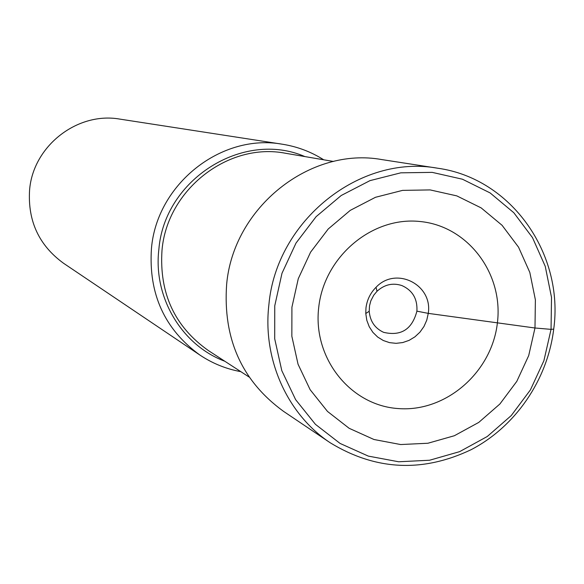 <?xml version="1.0" encoding="UTF-8"?>
<svg xmlns="http://www.w3.org/2000/svg" width="584" height="584" viewBox="0 0 584 584"><rect width="100%" height="100%" fill="white"/><g stroke="black" fill="none" stroke-linecap="round" stroke-linejoin="round"><path stroke-width="0.88" d="M377.023 291.27C384.469 284.51 392.762 282.605 401.901 285.569C412.581 290.372 417.582 298.906 416.903 311.162C412.114 329.369 401.018 336.421 383.608 332.332C374.891 328.303 370.088 321.28 369.205 311.257L369.519 305.797L370.825 300.848L373.76 295.175L377.023 291.27L376.038 287.291C370.344 293.029 366.978 299.935 365.964 308.009L365.781 313.513L366.818 320.339L369.234 326.719L372.899 332.369L377.658 337.034L383.286 340.508L389.535 342.64L396.113 343.334L402.734 342.56L409.099 340.363L414.925 336.844L419.954 332.15L423.962 326.5L426.773 320.149L428.262 313.374L534.988 327.996L535.382 299.818L529.819 272.436L518.548 247.178L502.072 225.293L481.15 207.889L456.776 195.874L430.138 189.917L402.566 190.377L375.468 197.297L350.247 210.371L328.237 228.979L310.593 252.157L298.271 278.707L291.912 307.242L291.847 336.253L298.044 364.226L310.148 389.718L327.493 411.428L349.137 428.291L373.95 439.496L400.653 444.541L427.897 443.249L454.352 435.737L478.741 422.422L499.889 403.997L516.803 381.359L528.695 355.619L534.988 327.996L551.048 329.369L553.537 329.113M318.703 307.586C312.659 358.306 350.553 405.53 398.288 408.566C445.942 412.348 491.859 372.293 497.393 322.894C503.627 273.553 467.857 225.906 419.903 221.497C372.052 216.328 324.018 256.814 318.703 307.586M437.701 168.221L381.907 159.6C310.177 146.482 233.293 207.364 226.628 284.517C222.869 338.698 241.805 380.958 283.452 411.297L330.281 442.818C287.386 414.472 262.457 359.401 268.881 304.79C276.283 220.548 360.007 153.964 437.701 168.221C511.606 178.405 564.29 254.222 553.676 329.434C547.412 380.001 515.57 426.568 471.084 449.709C422.582 472.741 375.651 470.449 330.281 442.818M376.038 287.291C395.974 265.924 432.963 284.671 428.262 313.374L416.903 311.162M240.82 371.658C226.059 368.949 212.401 363.401 199.845 355.014C164.542 329.31 148.409 293.788 151.453 248.448C156.84 183.916 221.438 133.145 282.306 144.212C297.219 146.569 311.017 151.76 323.697 159.79M282.306 144.212L119.961 119.129C77.468 111.471 33.076 145.956 29.587 189.982C27.638 220.942 38.967 245.375 63.576 263.282L199.845 355.014M551.048 329.369L543.901 360.693L530.418 389.893L511.248 415.574L487.268 436.504L459.623 451.651L429.598 460.236L398.653 461.769L368.307 456.104L340.07 443.431L315.411 424.312L295.628 399.653L281.802 370.657L274.706 338.815L274.757 305.775L281.992 273.268L296.03 243.032L316.141 216.642L341.231 195.487L369.957 180.638L400.806 172.827L432.167 172.368L462.44 179.215L490.107 192.924L513.832 212.751L532.499 237.637L545.244 266.326L551.515 297.402L551.048 329.369M333.471 161.461L285.685 153.293C228.497 141.905 167.075 189.457 162.002 250.281C159.155 293.292 174.653 326.741 208.488 350.634L249.134 377.06M224.811 361.248C181.836 345.239 153.154 297.468 158.841 249.602L158.855 249.456C164.359 179.164 243.411 129.816 304.877 156.57M369.205 311.257L365.781 313.513"/></g></svg>
